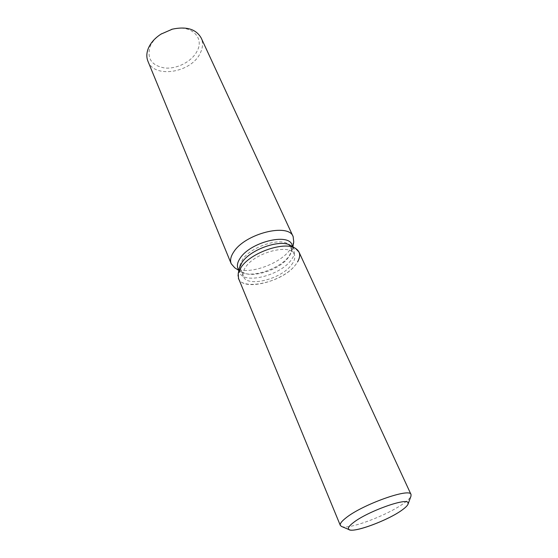 <?xml version="1.0" encoding="UTF-8"?>
<svg xmlns="http://www.w3.org/2000/svg" width="558" height="558" viewBox="0 0 558 558"><rect width="100%" height="100%" fill="white"/><g stroke="black" fill="none" stroke-linecap="round" stroke-linejoin="round"><path stroke-width="0.42" stroke-dasharray="2.79 2.09" d="M291.527 264.806C294.589 260.816 295.496 257.329 294.247 254.343C290.802 243.267 255.306 252.272 245.722 266.968C243.135 270.651 242.374 273.845 243.441 276.538C247.145 287.726 281.218 279.153 291.527 264.806M240.073 264.778L239.389 267.993L239.689 272.597C243.7 284.671 280.046 275.596 291.032 260.202C294.303 255.906 295.259 252.139 293.906 248.91L290.739 245.562L287.907 243.874C278.833 237.513 250.563 247.159 242.577 259.484L240.073 264.778L240.359 269.13C244.118 280.444 278.065 272.011 288.263 257.587C291.29 253.576 292.169 250.068 290.906 247.048L287.907 243.874M238.224 273.448C233.202 292.657 281.427 284.531 295.705 264.611L297.644 261.765M237.931 268.349L240.923 271.788C250.626 278.749 279.753 269.144 289.156 256.073L292.469 249.266L291.987 244.732M234.737 267.784C246.008 275.833 279.174 264.917 289.937 249.872L293.738 242.005M147.933 61.24C154.182 78.845 191.268 72.763 200.189 53.254C202.91 47.821 203.238 42.729 201.173 37.979M161.018 34.115C156.045 37.442 152.494 41.376 150.367 45.916C146.482 58.151 151.267 65.509 164.722 67.999C176.977 69.248 191.84 61.547 197.065 51.183C204.814 37.526 190.892 24.12 172.38 29.155M238.545 278.47C242.981 291.792 283.366 281.637 295.705 264.611C299.402 259.826 300.497 255.641 298.99 252.063M341.517 526.459C348.506 530.058 388.494 514.929 404.32 502.904C408.051 500.156 410.27 497.889 410.988 496.104M290.906 247.048L294.247 254.343M293.906 248.91L292.985 246.894M292.469 249.266L292.915 246.741M240.923 271.788L238.775 270.393M239.689 272.597L238.838 270.553M240.359 269.13L243.441 276.538"/><path stroke-width="0.84" d="M402.457 509.761C406.733 506.629 408.616 504.334 408.093 502.877C407.445 497.129 367.15 511.567 353.242 522.72C349.566 525.559 347.969 527.631 348.45 528.935C349.72 534.494 387.838 520.816 402.457 509.761C405.603 507.473 407.473 505.597 408.051 504.132L408.093 502.877C407.445 497.129 367.15 511.567 353.242 522.72C349.566 525.559 347.969 527.631 348.45 528.935L349.399 529.758C355.048 532.744 389.079 519.826 402.457 509.761M297.644 261.765C300.901 255.913 300.197 251.463 295.531 248.415L290.739 245.562C281.058 238.754 250.64 249.147 242.074 262.337L239.389 267.993L238.224 273.448L238.545 278.47L340.317 525.406L341.517 526.459L349.357 529.737M290.739 245.562L295.531 248.415C284.859 240.868 250.765 252.53 241.209 267.184L238.224 273.448L241.209 267.184C250.765 252.53 284.859 240.868 295.531 248.415L298.99 252.063L411.03 494.514C410.235 487.469 362.163 504.578 345.841 517.977C341.566 521.346 339.724 523.822 340.317 525.406M292.985 246.894L291.987 244.732C288.221 232.721 250.354 242.193 240.275 258.04C237.555 261.995 236.773 265.434 237.931 268.349L238.838 270.553M292.915 246.741L293.738 242.005L293.159 236.648C288.772 222.698 245.192 233.509 233.788 251.86C230.733 256.401 229.868 260.349 231.2 263.718L234.737 267.784L238.775 270.393M293.159 236.648L201.173 37.979C196.102 29.107 186.477 26.177 172.289 29.176L161.102 34.066C155.277 37.805 151.141 42.289 148.686 47.521C146.503 52.459 146.252 57.035 147.933 61.24L231.2 263.718M172.38 29.155L161.018 34.115M408.072 504.09L410.988 496.104L411.03 494.514M161.597 33.745L161.102 34.066M171.711 29.323L172.289 29.176M239.389 267.993L238.224 273.448"/></g></svg>
